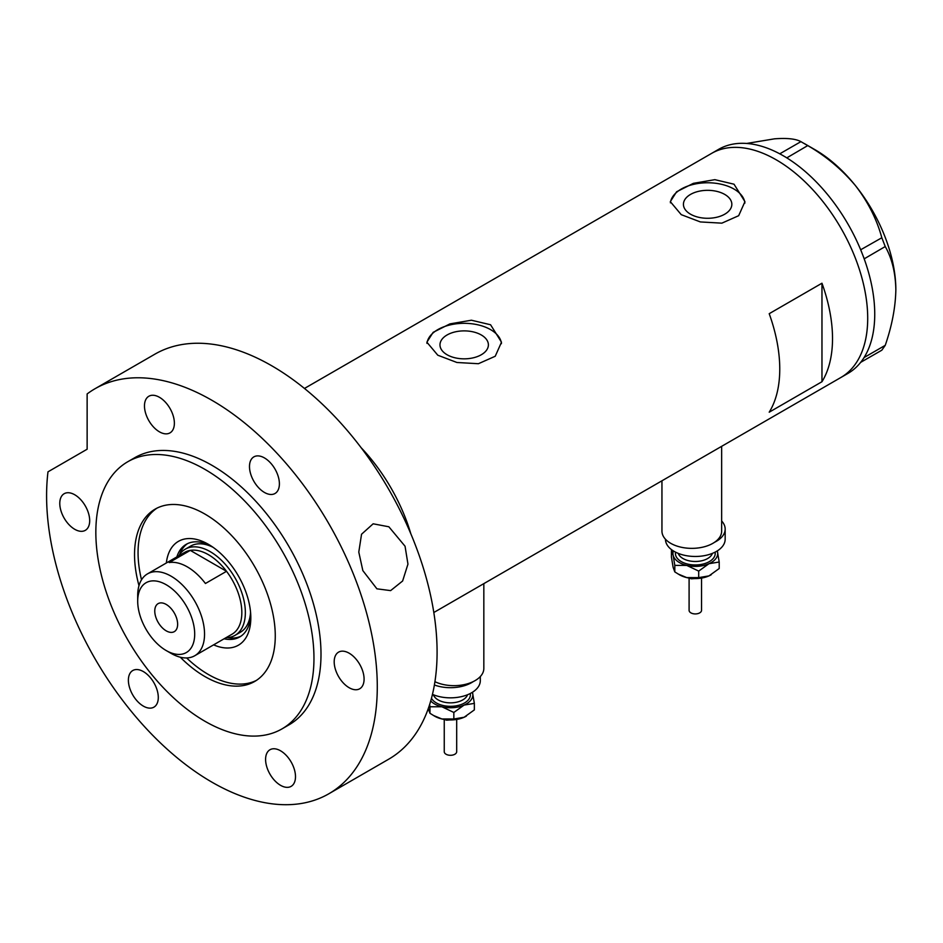 <?xml version="1.0" encoding="UTF-8"?>
<svg xmlns="http://www.w3.org/2000/svg" width="943" height="943" viewBox="0 0 943 943"><rect width="100%" height="100%" fill="white"/><g stroke="black" fill="none" stroke-linecap="round" stroke-linejoin="round"><path stroke-width="1.41" d="M721.654 446.334L721.654 531.121A29.858 17.233 180 0 1 703.23 547.046A29.858 17.233 180 0 1 670.697 543.309A29.858 17.233 180 0 1 661.951 531.121L661.951 480.8M483.83 583.634L483.83 668.434A29.858 17.233 180 0 1 466.679 684.029A29.858 17.233 180 0 1 434.935 681.695M481.295 334.977A24.2 13.98 -0 0 0 454.915 331.948A24.2 13.98 -0 0 0 439.98 344.867A24.2 13.98 -0 0 0 447.065 354.745A24.2 13.98 -0 0 0 473.445 357.774A24.2 13.98 -0 0 0 488.391 344.867A24.2 13.98 -0 0 0 481.295 334.977M724.743 194.423A24.2 13.98 -0 0 0 698.374 191.394A24.2 13.98 -0 0 0 683.427 204.313A24.2 13.98 -0 0 0 690.512 214.191A24.2 13.98 -0 0 0 716.892 217.22A24.2 13.98 -0 0 0 731.839 204.313A24.2 13.98 -0 0 0 724.743 194.423M734.019 184.203L714.865 179.665L693.4 183.331L676.591 191.783L670.32 201.649L681.247 214.662L700.378 221.935L721.855 223.161L738.675 215.699L744.946 201.649L734.019 184.203M744.887 203.11A37.319 21.548 -0 0 0 734.019 189.072A37.319 21.548 -0 0 0 694.543 184.133A37.319 21.548 -0 0 0 670.402 202.828M490.572 324.757L471.417 320.219L449.941 323.885L433.143 332.349L426.873 342.203L437.8 355.216L456.931 362.489L478.407 363.715L495.228 356.254L501.499 342.203L490.572 324.757M501.44 343.665A37.319 21.548 -0 0 0 490.572 329.626A37.319 21.548 -0 0 0 451.096 324.687A37.319 21.548 -0 0 0 426.955 343.382M769.205 313.689A129.356 74.686 60 0 1 769.205 412.197L821.966 381.726A129.356 74.686 -120 0 0 821.966 283.218L769.205 313.689M406.221 523.259L407.187 522.693A129.356 74.686 -120 0 0 361.169 447.736A129.356 74.686 60 0 1 410.83 533.762M776.23 159.827A129.356 74.686 60 0 1 860.747 273.812A129.356 74.686 60 0 1 840.908 377.471A129.356 74.686 -120 0 0 867.701 318.251A129.356 74.686 -120 0 0 811.239 188.07A129.356 74.686 -120 0 0 711.552 153.414A129.356 74.686 60 0 1 776.23 159.827M821.966 381.726L821.966 283.218M433.827 612.502L847.946 373.416A129.356 74.686 -120 0 0 860.664 362.36A129.356 74.686 -120 0 0 861.926 360.709L863.034 359.142A129.356 74.686 -120 0 0 864.189 357.35A129.356 74.686 -120 0 0 874.739 314.196A129.356 74.686 -120 0 0 864.189 258.842A129.356 74.686 -120 0 0 863.034 255.73L861.926 252.889A129.356 74.686 -120 0 0 860.664 249.777L881.823 237.754L885.241 246.547C891.948 258.323 895.496 272.739 895.85 289.819C895.485 307.383 891.948 325.889 885.241 345.338L881.823 350.195L860.664 362.36M860.77 362.348L861.926 360.709M885.241 246.547L864.189 258.842M864.189 258.7L863.034 255.73M807.738 145.587L786.792 157.87A129.356 74.686 -120 0 0 784.376 156.408L782.171 155.135A129.356 74.686 -120 0 0 779.755 153.815L800.913 141.65L807.738 145.587C826.009 156.149 841.887 169.469 855.395 185.547C867.961 201.826 876.778 219.224 881.823 237.754M786.686 157.74L784.376 156.408M863.034 359.142L864.189 357.491L885.241 345.338M861.926 252.889L860.77 249.907M782.171 155.135L779.861 153.803M746.679 143.454L774.474 138.833C787.051 137.878 795.857 138.821 800.913 141.65M804.391 143.584L814.941 149.666A114.433 66.069 60 0 1 855.395 185.547A114.433 66.069 60 0 1 895.85 289.819M860.664 249.777A129.356 74.686 -120 0 0 786.792 157.87M779.755 153.815A129.356 74.686 -120 0 0 718.59 149.359L304.471 388.445M166.345 562.983A59.951 34.608 60 0 1 208.415 544.323L208.415 544.323A59.951 34.608 60 0 1 250.814 617.748A59.951 34.608 60 0 1 213.613 644.859M210.772 545.749A53.48 30.883 -120 0 0 186.254 544.311A53.48 30.883 -120 0 0 176.848 556.924M213.071 547.305A49.755 28.726 -120 0 0 190.58 546.127L185.299 549.168A49.755 28.726 60 0 1 210.171 551.631A49.755 28.726 60 0 1 242.681 595.481A49.755 28.726 60 0 1 235.055 635.346A49.755 28.726 60 0 1 226.037 637.68M187.504 543.651A53.48 30.883 -120 0 0 179.677 554.401M186.62 657.943A99.51 57.452 -120 0 0 208.415 674.516A99.51 57.452 -120 0 0 256.378 680.41M407.187 522.693L407.187 525.392M156.939 508.171A99.51 57.452 -120 0 0 141.521 579.815M224.104 638.788A53.48 30.883 -120 0 0 239.734 636.949A53.48 30.883 -120 0 0 250.744 614.989M227.711 637.598A53.48 30.883 -120 0 0 240.936 636.195M235.055 635.346L240.335 632.293A49.755 28.726 -120 0 0 250.555 612.219M171.131 653.393L166.204 650.552A40.301 23.269 -120 0 0 194.694 634.097A40.301 23.269 -120 0 0 166.204 584.743A40.301 23.269 -120 0 0 137.702 601.198A40.301 23.269 -120 0 0 166.204 650.552L171.131 653.393A47.268 27.288 60 0 0 194.753 655.739L232.049 634.203A47.268 27.288 -120 0 0 226.532 571.305A47.268 27.288 -120 0 0 208.415 554.684A47.268 27.288 -120 0 0 190.297 550.382A47.268 27.288 -120 0 0 184.781 552.339L147.497 573.874A47.268 27.288 60 0 1 171.131 576.208A47.268 27.288 60 0 1 202.002 617.865A47.268 27.288 60 0 1 194.753 655.739M166.204 604.439A16.172 9.336 -120 0 0 158.118 603.638A16.172 9.336 -120 0 0 155.642 616.604A16.172 9.336 -120 0 0 166.204 630.843A16.172 9.336 -120 0 0 174.29 631.645A16.172 9.336 -120 0 0 176.765 618.691A16.172 9.336 -120 0 0 166.204 604.439M205.433 583.493L226.532 571.305L190.297 550.382L169.186 562.57A47.268 27.288 -120 0 1 187.303 566.873A47.268 27.288 -120 0 1 205.433 583.493M178.781 555.804A49.755 28.726 60 0 1 185.299 549.168M137.702 601.198L137.702 595.505A47.268 27.288 60 0 1 147.497 573.874M405.054 546.233L407.954 564.126L402.626 580.994L390.626 590.613L376.905 588.821L362.843 570.609L358.788 552.091L361.546 534.233L373.145 523.801L388.858 526.783L405.054 546.233M180.29 657.2A99.51 57.452 -120 0 0 204.902 676.555A99.51 57.452 -120 0 0 254.657 681.483A99.51 57.452 -120 0 0 269.91 601.74A99.51 57.452 -120 0 0 204.902 514.053A99.51 57.452 -120 0 0 155.147 509.126A99.51 57.452 -120 0 0 138.986 585.674M204.902 469.366A154.239 89.043 -120 0 0 127.788 461.728A154.239 89.043 -120 0 0 104.143 585.32A154.239 89.043 -120 0 0 204.902 721.242A154.239 89.043 -120 0 0 282.016 728.88A154.239 89.043 -120 0 0 305.662 605.288A154.239 89.043 -120 0 0 204.902 469.366M282.016 728.88L289.053 724.813A154.239 89.043 -120 0 0 312.699 601.221A154.239 89.043 -120 0 0 211.939 465.312A154.239 89.043 -120 0 0 134.814 457.673L127.788 461.728M211.939 400.315A233.84 135.002 -120 0 0 95.019 388.728A233.84 135.002 -120 0 0 87.133 393.938L87.133 449.222L47.987 471.83A233.84 135.002 -120 0 0 211.939 782.171A233.84 135.002 -120 0 0 328.859 793.758A233.84 135.002 -120 0 0 364.693 606.373A233.84 135.002 -120 0 0 211.939 400.315M328.859 793.758L388.657 759.221A233.84 135.002 -120 0 0 424.503 571.847A233.84 135.002 -120 0 0 271.737 365.778A233.84 135.002 -120 0 0 154.829 354.203L95.019 388.728M74.733 529.294A21.147 12.212 -120 0 0 85.306 530.343A21.147 12.212 -120 0 0 88.548 513.393A21.147 12.212 -120 0 0 74.733 494.757A21.147 12.212 -120 0 0 64.159 493.719A21.147 12.212 -120 0 0 60.918 510.658A21.147 12.212 -120 0 0 74.733 529.294M159.426 431.823A21.147 12.212 -120 0 0 169.999 432.872A21.147 12.212 -120 0 0 173.241 415.922A21.147 12.212 -120 0 0 159.426 397.286A21.147 12.212 -120 0 0 148.853 396.249A21.147 12.212 -120 0 0 145.611 413.187A21.147 12.212 -120 0 0 159.426 431.823M264.441 492.446A21.147 12.212 -120 0 0 275.014 493.495A21.147 12.212 -120 0 0 278.256 476.557A21.147 12.212 -120 0 0 264.441 457.921A21.147 12.212 -120 0 0 253.867 456.872A21.147 12.212 -120 0 0 250.626 473.81A21.147 12.212 -120 0 0 264.441 492.446M349.146 687.718A21.147 12.212 -120 0 0 359.719 688.767A21.147 12.212 -120 0 0 362.949 671.829A21.147 12.212 -120 0 0 349.146 653.193A21.147 12.212 -120 0 0 338.572 652.143A21.147 12.212 -120 0 0 335.331 669.094A21.147 12.212 -120 0 0 349.146 687.718M280.543 785.319A21.147 12.212 -120 0 0 291.116 786.368A21.147 12.212 -120 0 0 294.357 769.417A21.147 12.212 -120 0 0 280.543 750.793A21.147 12.212 -120 0 0 269.969 749.744A21.147 12.212 -120 0 0 266.728 766.683A21.147 12.212 -120 0 0 280.543 785.319M143.336 706.107A21.147 12.212 -120 0 0 153.909 707.156A21.147 12.212 -120 0 0 157.151 690.205A21.147 12.212 -120 0 0 143.336 671.569A21.147 12.212 -120 0 0 132.763 670.532A21.147 12.212 -120 0 0 129.521 687.471A21.147 12.212 -120 0 0 143.336 706.107M701.533 578.071L701.533 610.333A6.224 3.595 180 0 1 692.94 613.657A6.224 3.595 180 0 1 689.097 610.333L689.097 578.071M721.654 520.972A29.858 17.233 180 0 1 725.167 529.094L725.167 539.243A29.858 17.233 180 0 1 683.911 555.168A29.858 17.233 180 0 1 665.463 539.243L665.463 539.243M725.167 529.094A29.858 17.233 180 0 1 714.594 542.249M717.269 550.924A22.384 12.931 180 0 1 717.517 551.773A22.384 12.931 180 0 1 708.959 563.714L719.203 562.004L717.305 550.901M672.029 550.028L671.428 550.582L673.125 555.156L674.811 565.387L686.763 565.411A22.384 12.931 180 0 1 673.125 555.156A22.384 12.931 180 0 1 673.373 550.924M686.763 565.411A22.384 12.931 -0 0 0 708.959 563.714L698.704 571.093L686.763 565.411M711.234 574.747A22.384 12.931 180 0 1 711.152 574.794A22.384 12.931 180 0 1 708.959 575.902A22.384 12.931 180 0 1 686.763 577.599A22.384 12.931 180 0 1 679.49 574.794L674.811 571.918L673.125 567.344L671.428 557.124L671.428 550.582M719.203 562.004L719.203 568.535L708.959 575.902L698.704 577.623L686.763 577.599L678.182 574.039M674.811 571.918L674.811 565.387M698.704 577.623L698.704 571.093M456.683 719.438L456.683 751.701A6.224 3.595 180 0 1 448.078 755.025A6.224 3.595 180 0 1 444.247 751.701L444.247 719.438M480.317 676.544L480.317 680.61A29.858 17.233 180 0 1 439.049 696.535A29.858 17.233 180 0 1 432.46 694.366M473.256 681.589A29.858 17.233 180 0 1 439.049 686.386A29.858 17.233 180 0 1 434.393 684.983M472.419 692.292A22.384 12.931 180 0 1 472.655 693.14A22.384 12.931 180 0 1 464.097 705.081L474.353 703.372L472.443 692.268M429.654 704.515L429.961 706.755L441.902 706.779A22.384 12.931 180 0 1 430.739 700.944M441.902 706.779A22.384 12.931 -0 0 0 464.097 705.081L453.842 712.46L441.902 706.779M466.372 716.114A22.384 12.931 180 0 1 466.29 716.161A22.384 12.931 180 0 1 464.097 717.269A22.384 12.931 180 0 1 441.902 718.967A22.384 12.931 180 0 1 434.629 716.161L429.961 713.285L428.263 708.712M474.353 703.372L474.353 709.902L464.097 717.269L453.842 718.99L441.902 718.967L433.32 715.407M429.961 713.285L429.961 706.755M453.842 718.99L453.842 712.46M678.241 553.376A17.41 10.055 -0 0 0 688.661 560.72A17.41 10.055 -0 0 0 712.401 553.376M715.089 552.162A19.897 11.493 180 0 1 687.706 564.079A19.897 11.493 180 0 1 675.542 552.162M433.379 694.743A17.41 10.055 -0 0 0 443.799 702.087A17.41 10.055 -0 0 0 467.551 694.743M470.239 693.529A19.897 11.493 180 0 1 442.856 705.447A19.897 11.493 180 0 1 431.47 698.28M701.451 578.083L691.408 578.813L689.18 578.083M456.601 719.45L446.558 720.181L444.33 719.45"/></g></svg>
